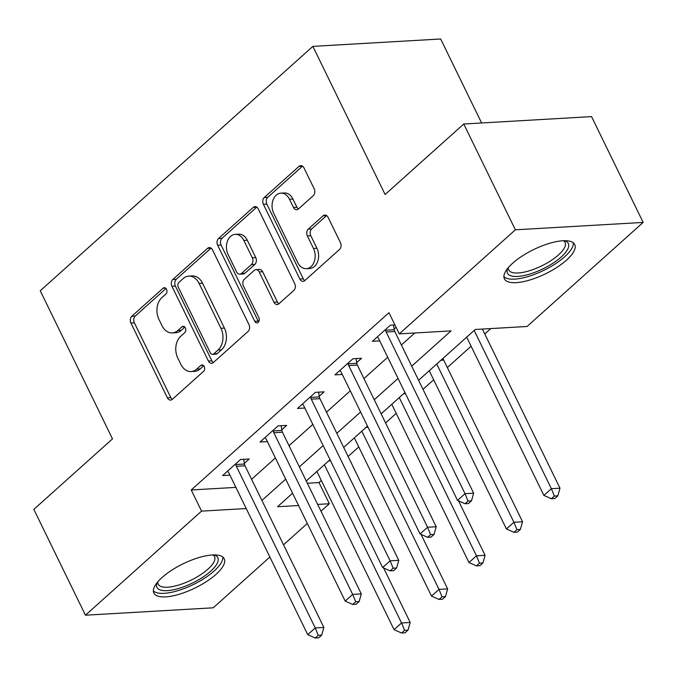 <?xml version="1.0" encoding="UTF-8"?>
<svg xmlns="http://www.w3.org/2000/svg" width="677" height="677" viewBox="0 0 677 677"><rect width="100%" height="100%" fill="white"/><g stroke="black" fill="none" stroke-linecap="round" stroke-linejoin="round"><path stroke-width="1.02" d="M166.55 289.291A3.444 2.496 -93.3 0 0 164.291 287.7A3.444 2.496 -93.3 0 0 163.072 288.233L131.829 316.244A4.925 3.563 -93.3 0 0 130.915 323.031L167.38 397.805A4.925 3.563 -93.3 0 0 170.612 400.082A4.925 3.563 -93.3 0 0 172.347 399.32L203.599 371.318A3.444 2.496 -93.3 0 0 204.234 366.562A3.444 2.496 -93.3 0 0 201.974 364.962A3.444 2.496 -93.3 0 0 200.756 365.495L196.719 369.126A15.757 11.407 -93.3 0 1 191.142 371.563A15.757 11.407 -93.3 0 1 180.818 364.268L177.78 358.031A15.757 11.407 -93.3 0 1 180.708 336.308L184.753 332.678A3.444 2.496 -93.3 0 0 185.396 327.93A3.444 2.496 -93.3 0 0 183.137 326.331A3.444 2.496 -93.3 0 0 181.918 326.864L177.873 330.486A15.757 11.407 -93.3 0 1 172.296 332.923A15.757 11.407 -93.3 0 1 161.981 325.629L158.943 319.4A15.757 11.407 -93.3 0 1 161.862 297.668L165.907 294.046A3.444 2.496 -93.3 0 0 166.55 289.291M566.497 260.137A39.131 13.489 -26 0 1 529.913 279.982A39.131 13.489 -26 0 1 504.399 278.848A39.131 13.489 -26 0 1 512.624 263.26A39.131 13.489 -26 0 1 549.208 243.415A39.131 13.489 -26 0 1 574.731 244.549A39.131 13.489 -26 0 1 566.497 260.137M215.98 574.358A39.131 13.489 -26 0 1 179.397 594.203A39.131 13.489 -26 0 1 153.874 593.069A39.131 13.489 -26 0 1 162.099 577.473A39.131 13.489 -26 0 1 198.691 557.636A39.131 13.489 -26 0 1 224.205 558.762A39.131 13.489 -26 0 1 215.98 574.358M313.29 195.661A4.925 3.563 -93.3 0 0 314.204 188.875L303.973 167.896A4.925 3.563 -93.3 0 0 300.749 165.611A4.925 3.563 -93.3 0 0 299.006 166.373L264.309 197.481A4.925 3.563 -93.3 0 0 263.395 204.276L299.86 279.051A4.925 3.563 -93.3 0 0 303.084 281.327A4.925 3.563 -93.3 0 0 304.828 280.566L339.532 249.458A4.925 3.563 -93.3 0 0 340.446 242.671L328.083 217.325A4.925 3.563 -93.3 0 0 324.858 215.049A4.925 3.563 -93.3 0 0 323.115 215.811L308.263 229.122A4.925 3.563 -93.3 0 0 307.35 235.909L313.485 248.476A13.168 9.537 -93.3 0 1 306.376 268.684A13.168 9.537 -93.3 0 1 297.745 262.583L273.736 213.357A13.168 9.537 -93.3 0 1 280.845 193.157A13.168 9.537 -93.3 0 1 289.468 199.25L293.471 207.458A4.925 3.563 -93.3 0 0 296.695 209.735A4.925 3.563 -93.3 0 0 298.439 208.973L313.29 195.661M269.869 557.036L213.238 607.802L85.454 615.198L33.85 509.392L112.492 438.899L40.248 290.772L312.876 46.374L385.12 194.502L463.762 124.009L515.366 229.808L643.15 222.42L527.061 326.483L475.254 329.479L418.589 380.279M85.454 615.198L201.543 511.127L246.216 508.545M411.709 366.172L451.077 330.884L399.278 333.879L388.953 312.715L191.227 489.97L201.543 511.127M399.278 333.879L515.366 229.808M212.519 249.881A4.925 3.563 -93.3 0 0 209.295 247.596A4.925 3.563 -93.3 0 0 207.551 248.357L172.855 279.466A4.925 3.563 -93.3 0 0 171.933 286.253L208.406 361.027A4.925 3.563 -93.3 0 0 211.63 363.312A4.925 3.563 -93.3 0 0 213.373 362.55L248.07 331.442A4.925 3.563 -93.3 0 0 248.984 324.655L212.519 249.881M218.578 238.473L253.283 207.365A4.925 3.563 -93.3 0 1 255.017 206.603A4.925 3.563 -93.3 0 1 258.242 208.888L294.715 283.663A4.925 3.563 -93.3 0 1 293.801 290.45L278.949 303.761A4.925 3.563 -93.3 0 1 277.206 304.523A4.925 3.563 -93.3 0 1 273.982 302.247L259.189 271.917A4.925 3.563 -93.3 0 0 255.965 269.641A4.925 3.563 -93.3 0 0 254.23 270.402L244.372 279.229A4.925 3.563 -93.3 0 0 243.458 286.024L258.859 317.598A3.444 2.496 -93.3 0 1 256.998 322.878A3.444 2.496 -93.3 0 1 254.738 321.287L217.664 245.269A4.925 3.563 -93.3 0 1 218.578 238.473L222.031 238.279L256.735 207.17L253.283 207.365M191.227 489.97L235.892 487.381M251.59 479.291L275.378 457.974M289.045 445.72L312.825 424.403M326.492 412.158L350.271 390.832M363.938 378.587L387.718 357.261M401.385 345.016L414.815 332.974M244.346 463.347L249.221 458.981L240.58 459.48L222.606 475.592L229.935 475.169M281.793 429.777L286.667 425.41L278.035 425.909L260.061 442.022L267.39 441.599M319.239 396.206L324.114 391.839L315.482 392.338L297.508 408.451L304.836 408.028M356.694 362.635L361.569 358.268L352.929 358.768L334.954 374.88L342.283 374.457M394.141 329.064L396.079 327.329M379.729 340.886L372.401 341.31L390.384 325.197L394.911 324.935M307.341 483.251L319.011 482.574L321.313 480.509M348.113 456.484L358.768 446.938M385.56 422.913L396.214 413.368M423.007 389.343L433.661 379.797M447.328 367.543L471.116 346.226M484.783 333.973L490.791 328.582M481.618 122.977L440.659 38.987L312.876 46.374M463.762 124.009L591.546 116.613L643.15 222.42M319.011 482.574L329.327 503.739L320.983 511.22M307.316 523.465L283.536 544.79M292.574 493.245L277.528 506.734L298.565 505.516M317.665 504.416L329.327 503.739M404.922 392.533L381.143 413.85M367.476 426.104L343.688 447.421M330.021 459.675L306.241 480.992M261.914 500.455L285.694 479.138M299.361 466.885L323.141 445.568M336.808 433.314L360.596 411.997M374.263 399.743L398.042 378.426M172.296 332.923L175.749 332.729A15.757 11.407 -93.3 0 0 181.326 330.291L177.873 330.486M184.855 327.126L181.326 330.291M191.142 371.563L194.595 371.36A15.757 11.407 -93.3 0 0 200.172 368.923L196.719 369.126M203.701 365.758L200.172 368.923M166.017 288.487L135.282 316.041A4.925 3.563 -93.3 0 0 134.368 322.827L170.841 397.602A4.925 3.563 -93.3 0 0 172.296 399.371M211.055 248.112A4.925 3.563 -93.3 0 0 211.004 248.163L176.308 279.262A4.925 3.563 -93.3 0 0 175.394 286.058L211.859 360.833A4.925 3.563 -93.3 0 0 213.323 362.593M178.923 282.385A3.444 2.496 -93.3 0 0 178.279 287.133L210.293 352.768A3.444 2.496 -93.3 0 0 212.553 354.367A3.444 2.496 -93.3 0 0 213.771 353.834L218.036 350.009A15.757 11.407 -93.3 0 0 220.964 328.286L199.08 283.418A15.757 11.407 -93.3 0 0 188.756 276.123A15.757 11.407 -93.3 0 0 183.188 278.56L178.923 282.385M212.553 354.367L216.005 354.164A3.444 2.496 -93.3 0 0 217.224 353.631L213.771 353.834M188.756 276.123L192.217 275.92A15.757 11.407 -93.3 0 1 202.533 283.214L224.417 328.083A15.757 11.407 -93.3 0 1 221.489 349.814L217.224 353.631M255.965 269.641L259.418 269.438A4.925 3.563 -93.3 0 1 262.651 271.722L277.435 302.044A4.925 3.563 -93.3 0 0 278.899 303.804M222.031 238.279A4.925 3.563 -93.3 0 0 221.117 245.066L258.199 321.084A3.444 2.496 -93.3 0 0 258.673 321.82M243.847 240.453A13.168 9.537 -93.3 0 0 235.215 234.352A13.168 9.537 -93.3 0 0 228.115 254.552L236.569 271.9A4.925 3.563 -93.3 0 0 239.793 274.177A4.925 3.563 -93.3 0 0 241.537 273.415L251.387 264.589A4.925 3.563 -93.3 0 0 252.301 257.793L243.847 240.453L247.3 240.25A13.168 9.537 -93.3 0 0 238.668 234.157L235.215 234.352M239.793 274.177L243.246 273.982A4.925 3.563 -93.3 0 0 244.989 273.22L241.537 273.415M247.3 240.25L255.754 257.598A4.925 3.563 -93.3 0 1 254.84 264.385L244.989 273.22M280.845 193.157L284.298 192.953A13.168 9.537 -93.3 0 1 292.929 199.055L296.924 207.255A4.925 3.563 -93.3 0 0 298.388 209.024M306.376 268.684L309.829 268.481A13.168 9.537 -93.3 0 0 316.938 248.281L313.485 248.476M326.619 215.565A4.925 3.563 -93.3 0 0 326.568 215.608L311.716 228.919A4.925 3.563 -93.3 0 0 310.802 235.714L316.938 248.281M302.509 166.136A4.925 3.563 -93.3 0 0 302.458 166.178L267.762 197.286A4.925 3.563 -93.3 0 0 266.848 204.073L303.313 278.848A4.925 3.563 -93.3 0 0 304.777 280.608M316.895 471.437L394.073 629.678L401.563 622.967L410.194 622.468L383.622 567.969M404.592 630.329L401.596 633.02L405.049 632.817L408.045 630.135L404.592 630.329L401.563 622.967L324.385 464.727M401.596 633.02L394.073 629.678M410.194 622.468L408.045 630.135M235.714 463.847L235.816 464.515A5.018 3.63 -93.3 0 0 236.375 466.292L315.228 627.96L307.73 634.671L228.885 473.003A5.018 3.63 -93.3 0 0 227.895 471.624L227.48 471.226M243.686 459.294L244.456 464.016A5.018 3.63 -93.3 0 0 245.006 465.793L323.86 627.461L315.228 627.96L318.249 635.322L315.254 638.013L318.706 637.81L321.702 635.128L318.249 635.322M321.702 635.128L323.86 627.461M307.73 634.671L315.254 638.013M354.342 437.867L431.52 596.107L439.009 589.396L447.649 588.897L421.069 534.398M442.039 596.759L439.043 599.45L442.496 599.247L445.491 596.564L442.039 596.759L439.009 589.396L361.831 431.156M439.043 599.45L431.52 596.107M447.649 588.897L445.491 596.564M391.797 404.296L468.975 562.536L476.464 555.825L485.096 555.326L458.515 500.828M479.485 563.188L476.49 565.879L479.942 565.676L482.938 562.993L479.485 563.188L476.464 555.825L399.286 397.585M476.49 565.879L468.975 562.536M485.096 555.326L482.938 562.993M429.243 370.734L506.421 528.965L513.911 522.255L522.542 521.755L443.697 360.088A5.018 3.63 86.7 0 1 443.139 358.311L443.13 358.277M516.94 529.626L513.945 532.308L517.397 532.105L520.393 529.422L516.94 529.626L513.911 522.255L436.733 364.014M513.945 532.308L506.421 528.965M522.542 521.755L520.393 529.422M273.161 430.276L273.271 430.944A5.018 3.63 -93.3 0 0 273.821 432.721L352.675 594.389L345.185 601.1L266.332 439.432A5.018 3.63 -93.3 0 0 265.342 438.053L264.935 437.655M281.141 425.723L281.903 430.445A5.018 3.63 -93.3 0 0 282.453 432.222L361.306 593.89L352.675 594.389L355.696 601.76L352.7 604.443L356.161 604.239L359.157 601.557L355.696 601.76M359.157 601.557L361.306 593.89M345.185 601.1L352.7 604.443M310.608 396.705L310.718 397.382A5.018 3.63 -93.3 0 0 311.268 399.151L390.121 560.818L382.632 567.538L303.778 405.87A5.018 3.63 -93.3 0 0 302.797 404.482L302.382 404.084M318.588 392.161L319.349 396.883A5.018 3.63 -93.3 0 0 319.908 398.651L398.753 560.319L390.121 560.818L393.151 568.189L390.155 570.872L393.608 570.669L396.604 567.986L393.151 568.189M396.604 567.986L398.753 560.319M382.632 567.538L390.155 570.872M348.054 363.134L348.164 363.811A5.018 3.63 -93.3 0 0 348.723 365.58L427.568 527.248L420.078 533.967L341.233 372.299A5.018 3.63 -93.3 0 0 340.243 370.911L339.829 370.514M356.034 358.59L356.804 363.312A5.018 3.63 -93.3 0 0 357.354 365.081L436.208 526.748L427.568 527.248L430.597 534.618L427.602 537.301L431.054 537.098L434.05 534.415L430.597 534.618M434.05 534.415L436.208 526.748M420.078 533.967L427.602 537.301M466.69 337.163L543.868 495.403L551.357 488.684L559.989 488.185L482.388 329.073M554.387 496.055L551.391 498.737L554.844 498.534L557.84 495.852L554.387 496.055L551.357 488.684L474.179 330.444M551.391 498.737L543.868 495.403M559.989 488.185L557.84 495.852M385.509 329.564L385.619 330.241A5.018 3.63 -93.3 0 0 386.169 332.009L465.023 493.677L457.534 500.396L378.68 338.728A5.018 3.63 -93.3 0 0 377.69 337.341L377.275 336.943M393.489 325.019L394.251 329.741A5.018 3.63 -93.3 0 0 394.801 331.51L473.655 493.178L465.023 493.677L468.044 501.048L465.048 503.73L468.501 503.527L471.497 500.845L468.044 501.048M471.497 500.845L473.655 493.178M457.534 500.396L465.048 503.73M213.966 554.912A33.858 11.678 -26 0 1 216.555 556.155A33.858 11.678 -26 0 1 197.464 580.426A33.858 11.678 -26 0 1 158.223 588.905A33.858 11.678 -26 0 1 157.14 582.626M157.809 581.822A31.354 10.807 154 0 0 158.181 584.158A31.354 10.807 154 0 0 159.349 585.571A31.354 10.807 154 0 0 193.419 578.962A31.354 10.807 154 0 0 214.533 556.672A31.354 10.807 154 0 0 213.365 555.25A31.354 10.807 154 0 0 212.925 554.945M153.383 590.869A38.877 13.405 154 0 0 153.899 591.326A38.877 13.405 154 0 0 194.104 584.166A38.877 13.405 154 0 0 222.784 557.019M564.491 240.699A33.858 11.678 -26 0 1 561.225 256.964A33.858 11.678 -26 0 1 524.286 275.497A33.858 11.678 -26 0 1 507.665 268.414M508.334 267.601A31.354 10.807 154 0 0 508.698 269.937A31.354 10.807 154 0 0 529.152 270.842A31.354 10.807 154 0 0 558.466 254.95A31.354 10.807 154 0 0 565.058 242.451A31.354 10.807 154 0 0 563.442 240.724M503.9 276.656A38.877 13.405 154 0 0 530.345 275.844A38.877 13.405 154 0 0 564.677 256.761A38.877 13.405 154 0 0 573.301 242.806M165.569 288.089L163.072 288.233M203.252 365.352L200.756 365.495M184.406 326.72L181.918 326.864M170.841 397.602L167.38 397.805M134.368 322.827L130.915 323.031M135.282 316.041L131.829 316.244M211.859 360.833L208.406 361.027M175.394 286.058L171.933 286.253M176.308 279.262L172.855 279.466M211.004 248.163L207.551 248.357M221.489 349.814L218.036 350.009M224.417 328.083L220.964 328.286M202.533 283.214L199.08 283.418M277.435 302.044L273.982 302.247M262.651 271.722L259.189 271.917M258.199 321.084L254.738 321.287M221.117 245.066L217.664 245.269M254.84 264.385L251.387 264.589M255.754 257.598L252.301 257.793M296.924 207.255L293.471 207.458M292.929 199.055L289.468 199.25M310.802 235.714L307.35 235.909M311.716 228.919L308.263 229.122M326.568 215.608L323.115 215.811M303.313 278.848L299.86 279.051M266.848 204.073L263.395 204.276M267.762 197.286L264.309 197.481M302.458 166.178L299.006 166.373M330.596 460.842L328.59 460.961M235.816 464.515L244.456 464.016M236.375 466.292L245.006 465.793M368.043 427.272L366.037 427.39M405.498 393.701L403.484 393.819M443.697 360.088L440.93 360.249M273.271 430.944L281.903 430.445M273.821 432.721L282.453 432.222M310.718 397.382L319.349 396.883M311.268 399.151L319.908 398.651M348.164 363.811L356.804 363.312M348.723 365.58L357.354 365.081M385.619 330.241L394.251 329.741M386.169 332.009L394.801 331.51"/></g></svg>

